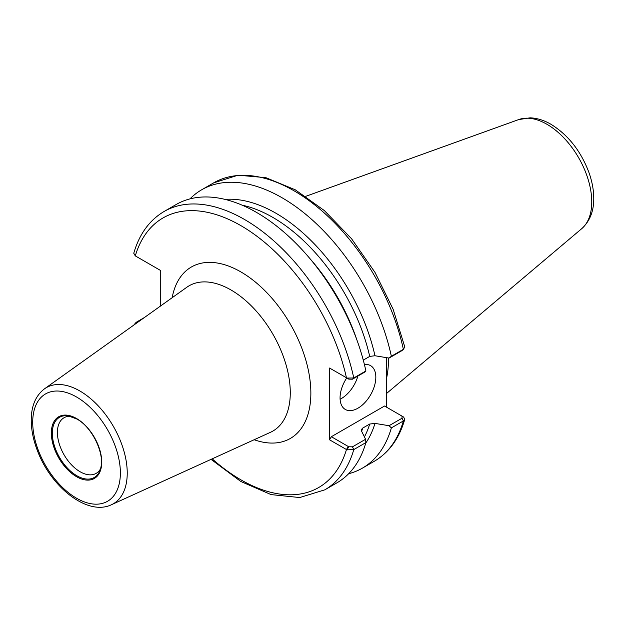 <?xml version="1.0" encoding="UTF-8"?>
<svg xmlns="http://www.w3.org/2000/svg" width="625" height="625" viewBox="0 0 625 625"><rect width="100%" height="100%" fill="white"/><g stroke="black" fill="none" stroke-linecap="round" stroke-linejoin="round"><path stroke-width="0.94" d="M348.641 473.727A160.711 92.789 -120 0 0 362.391 468.141A160.711 92.789 -120 0 0 391.359 427.891L403.375 420.953L404.742 419.43L403.688 417.117L401.984 416.094M389.047 425.719L374.969 423.391L369.711 424.047L362.695 428.102L361.344 429.617L361.562 431.141L365.586 439.266L352.461 446.844L348.758 446.766L331.352 436.719L384.531 406.016L401.938 416.062L402.062 418.203L389.047 425.719L391.359 427.891M365.75 443.102A145.953 84.266 -120 0 0 374.969 423.391M386.32 357.625L386.32 407.047M135.875 323.617L136.125 322.352L133.711 325.156M136.125 322.352L144.43 317.508M347 378.07L348.758 379.125L352.461 379.195L365.586 371.617L365.898 370.961L353.773 377.969L347 378.07L329.57 368.047L329.57 439.82L347 449.844L353.773 449.594L365.898 442.586L365.586 439.266M211.055 459.367L240.867 481.516L271.062 494.594L299.727 497.547L324.805 489.836L336.93 482.836A160.711 92.789 -120 0 0 365.898 442.586M404.758 346.82L403.375 349.328L391.359 356.266A160.711 92.789 -120 0 0 201.68 189.781A160.711 92.789 -120 0 0 189.969 198.891M363.281 360.117L369.711 356.406L374.969 355.75A145.953 84.266 -120 0 0 225.039 199.391M374.969 355.75L389.047 358.07L402.062 350.562L404.008 348.875M391.359 356.266L389.047 358.07M160.727 305.875L160.727 270.57L135.289 255.883L133.758 253.25C139.328 234.102 149.445 220.18 164.094 211.484L164.094 211.484A160.711 92.789 -120 0 1 353.773 377.969L352.461 379.195M365.898 370.961A160.711 92.789 -120 0 0 176.219 204.484L164.094 211.484M331.352 369.078L329.57 368.047M135.289 255.883L137.055 256.898L135.289 255.883A155.648 89.867 -120 0 1 240.875 225.633A155.648 89.867 -120 0 1 346.453 377.797L348.758 379.125M403.688 417.117L402.078 416.148M348.758 446.766L347 449.844M329.57 439.82L331.352 436.719M340.102 399.242A25.289 14.602 120 0 0 357.914 376.047M364.422 364.562A25.289 14.602 -60 0 1 370.586 365.648A25.289 14.602 -60 0 1 375.828 377.227A25.289 14.602 -60 0 1 364.789 402.672A25.289 14.602 -60 0 1 345.297 409.445A25.289 14.602 -60 0 1 340.062 397.867A25.289 14.602 -60 0 1 346.727 377.953M70.133 416.219A32.117 18.539 -120 0 0 64.062 417.727A32.117 18.539 -120 0 0 57.406 432.422A32.117 18.539 -120 0 0 71.43 464.742A32.117 18.539 -120 0 0 96.172 473.352A32.117 18.539 -120 0 0 100.516 468.844M386.32 379.297A112.406 64.898 -120 0 0 388.484 359.281A112.406 64.898 -120 0 0 388.477 357.977M404.742 419.43C399.172 438.578 389.062 452.5 374.406 461.203A160.711 92.789 -120 0 0 403.375 420.953L402.062 418.203M324.805 489.836A160.711 92.789 -120 0 0 353.773 449.594L352.461 446.844M212.18 458.852A155.648 89.867 -120 0 0 346.453 449.57L348.242 446.469M402.062 350.562L403.375 349.328A160.711 92.789 -120 0 0 213.703 182.844L238.078 175.195L265.898 177.672L295.273 189.805L324.438 210.641L351.586 238.781L374.992 272.383L393.117 309.219L404.766 346.867M254.148 439.734A98.977 57.141 -120 0 0 310.859 393.133A98.977 57.141 -120 0 0 240.875 271.914A98.977 57.141 -120 0 0 172.156 297.719M361.641 431.297A143.156 82.656 -120 0 0 362.695 428.102M356.797 339.664A143.156 82.656 -120 0 0 310.148 258.867M364.422 436.906A143.156 82.656 -120 0 0 369.711 424.047M369.711 356.406A143.156 82.656 -120 0 0 242.203 205.195M111.43 504.734L270.516 432.281A83.852 48.414 -120 0 0 290.281 392.664A83.852 48.414 -120 0 0 230.984 289.969A83.852 48.414 -120 0 0 186.797 287.273L44.508 388.82C36.016 395.32 31.594 405.258 31.25 418.633C31.047 429.188 33.258 440.273 37.891 451.891C51.789 487.922 87.906 516.164 111.43 504.734A67.023 38.695 -120 0 0 127.234 473.062A67.023 38.695 -120 0 0 79.836 390.969A67.023 38.695 -120 0 0 44.508 388.82M120.375 472.906A61.984 35.789 -120 0 0 76.539 396.992A61.984 35.789 -120 0 0 32.711 422.297A61.984 35.789 -120 0 0 76.539 498.211A61.984 35.789 -120 0 0 120.375 472.906M101.727 462.141A35.617 20.562 -120 0 0 76.539 418.516A35.617 20.562 -120 0 0 51.352 433.063A35.617 20.562 -120 0 0 76.539 476.688A35.617 20.562 -120 0 0 101.727 462.141M76.898 419.023A34.742 20.062 -120 0 0 68.133 415.836A34.742 20.062 -120 0 0 52.328 433.211A34.742 20.062 -120 0 0 72.445 472.719A34.742 20.062 -120 0 0 99.852 470.766A34.742 20.062 -120 0 0 101.469 461.578M591.75 201.859A63.328 36.562 -120 0 0 546.969 124.297A63.328 36.562 -120 0 0 518.734 119.562L530.102 117.828C537.133 118.125 544.102 120.281 550.992 124.305C568.109 134.914 580.719 150.875 588.828 172.195C591.984 180.961 593.625 189.469 593.75 197.727C593.992 210.781 589.984 221.102 581.727 228.672A63.328 36.562 -120 0 0 591.75 201.859M374.406 461.203L362.391 468.141M213.703 182.844L201.68 189.781M401.453 415.789L403.211 416.797M99.852 470.766C106.359 457.375 93.336 427.672 76.75 418.977L68.133 415.836M518.734 119.562L305.805 196.312M581.727 228.672L386.32 393.68"/></g></svg>
